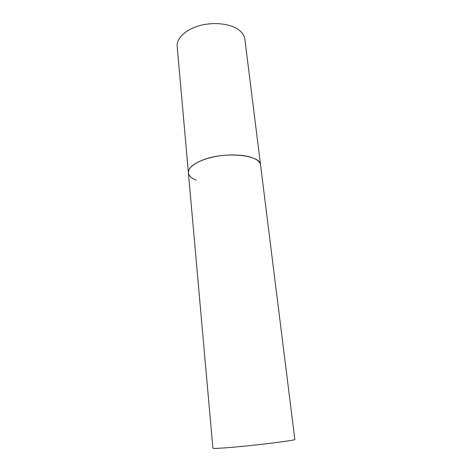 <?xml version="1.0" encoding="UTF-8"?>
<svg xmlns="http://www.w3.org/2000/svg" width="472" height="472" viewBox="0 0 472 472"><rect width="100%" height="100%" fill="white"/><g stroke="black" fill="none" stroke-linecap="round" stroke-linejoin="round"><path stroke-width="0.71" d="M254.774 158.757C258.32 160.551 260.255 162.651 260.573 165.07C260.957 154.769 224.513 151.152 202.571 160.114C192.948 164.008 188.222 168.227 188.405 172.781C187.797 167.064 197.998 160.285 213.303 156.987C228.572 153.671 246.319 154.521 254.774 158.757M239.021 30.055C242.466 32.721 244.407 35.76 244.85 39.152L294.835 439.444C296.929 440.228 256.225 445.332 230.295 447.444C218.973 448.37 213.173 448.624 212.896 448.205L177.165 46.386C176.363 38.344 185.679 29.394 199.898 25.559C214.093 21.694 230.814 23.73 239.021 30.055M196.116 180.103C191.355 178.215 188.782 175.779 188.405 172.781"/></g></svg>
